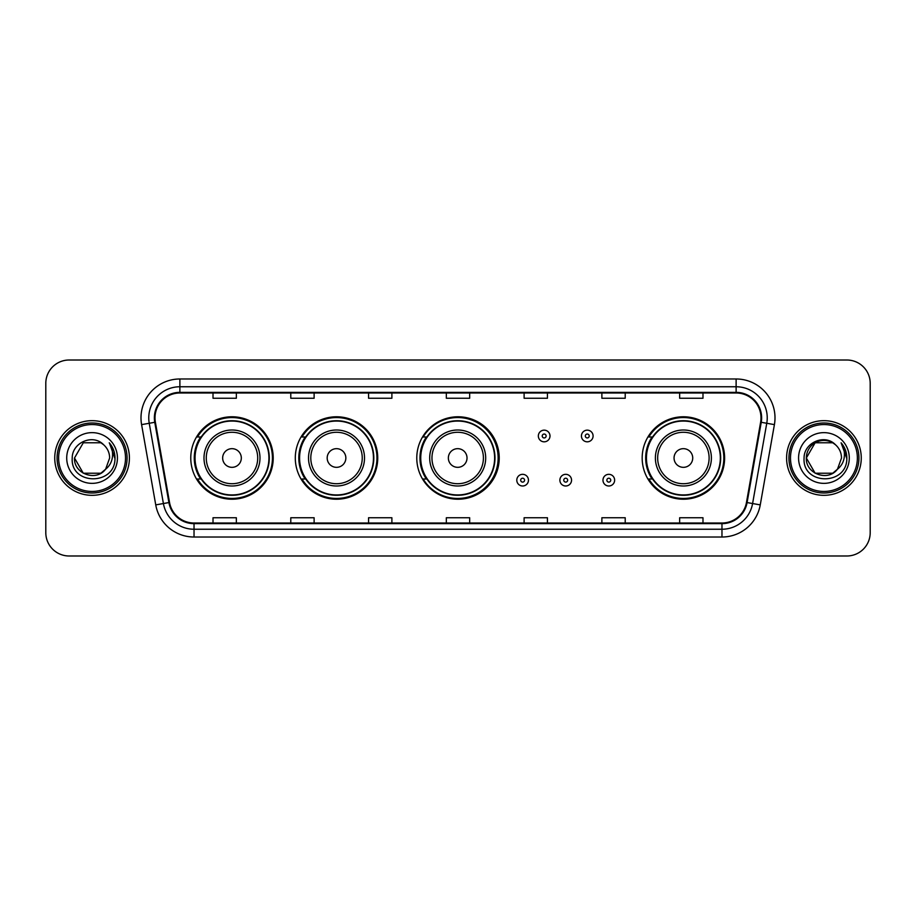 <?xml version="1.0" encoding="UTF-8"?>
<svg xmlns="http://www.w3.org/2000/svg" width="916" height="916" viewBox="0 0 916 916"><rect width="100%" height="100%" fill="white"/><g stroke="black" fill="none" stroke-linecap="round" stroke-linejoin="round"><path stroke-width="1.37" d="M642.173 458A41.22 41.22 0 0 0 683.393 499.22A41.22 41.22 0 0 0 724.613 458A41.22 41.22 0 0 0 683.393 416.78A41.22 41.22 0 0 0 642.173 458M416.78 458A41.22 41.22 0 0 0 458 499.22A41.22 41.22 0 0 0 499.22 458A41.22 41.22 0 0 0 458 416.78A41.22 41.22 0 0 0 416.78 458M295.296 458A41.22 41.22 0 0 0 336.515 499.22A41.22 41.22 0 0 0 377.736 458A41.22 41.22 0 0 0 336.515 416.78A41.22 41.22 0 0 0 295.296 458M190.768 458A41.22 41.22 0 0 0 231.988 499.22A41.22 41.22 0 0 0 273.208 458A41.22 41.22 0 0 0 231.988 416.78A41.22 41.22 0 0 0 190.768 458M200.65 478.999A37.716 37.716 0 0 1 200.65 437.001M305.188 478.999A37.716 37.716 0 0 1 305.188 437.001M426.352 478.999A37.716 37.716 0 0 1 426.352 437.001M652.055 478.999A37.716 37.716 0 0 1 652.055 437.001M45.8 383.335L45.8 532.665A23.335 23.335 0 0 0 69.135 555.989L846.865 555.989A23.335 23.335 0 0 0 870.2 532.665L870.2 383.335A23.335 23.335 0 0 0 846.865 360.011L69.135 360.011A23.335 23.335 0 0 0 45.8 383.335L45.8 532.665M54.742 458A37.327 37.327 0 0 0 92.081 495.327A37.327 37.327 0 0 0 129.408 458A37.327 37.327 0 0 0 92.081 420.673A37.327 37.327 0 0 0 54.742 458A37.327 37.327 0 0 0 92.081 495.327A37.327 37.327 0 0 0 129.408 458A37.327 37.327 0 0 0 92.081 420.673A37.327 37.327 0 0 0 54.742 458M786.592 458A37.327 37.327 0 0 0 823.919 495.327A37.327 37.327 0 0 0 861.258 458A37.327 37.327 0 0 0 823.919 420.673A37.327 37.327 0 0 0 786.592 458A37.327 37.327 0 0 0 823.919 495.327A37.327 37.327 0 0 0 861.258 458A37.327 37.327 0 0 0 823.919 420.673A37.327 37.327 0 0 0 786.592 458M154.999 417.868A24.892 24.892 0 0 1 179.88 392.987L736.12 392.987A24.892 24.892 0 0 1 760.623 422.196L746.471 502.449A24.892 24.892 0 0 1 721.968 523.013L194.032 523.013A24.892 24.892 0 0 1 169.529 502.449L155.376 422.196A24.892 24.892 0 0 1 154.999 417.868M154.369 417.868A25.511 25.511 0 0 0 154.758 422.299L168.91 502.563A25.511 25.511 0 0 0 194.032 523.643L721.968 523.643A25.511 25.511 0 0 0 747.09 502.563L761.242 422.299A25.511 25.511 0 0 0 736.12 392.357L179.88 392.357A25.511 25.511 0 0 0 154.369 417.868M141.591 424.623A38.884 38.884 0 0 1 179.88 378.984L736.12 378.984A38.884 38.884 0 0 1 774.409 424.623L760.257 504.888A38.884 38.884 0 0 1 721.968 537.016L194.032 537.016A38.884 38.884 0 0 1 155.743 504.888L141.591 424.623L149.239 423.272A31.11 31.11 0 0 1 179.88 386.758L736.12 386.758A31.11 31.11 0 0 1 766.761 423.272L752.597 503.537A31.11 31.11 0 0 1 721.968 529.242L194.032 529.242A31.11 31.11 0 0 1 163.403 503.537L149.239 423.272A31.11 31.11 0 0 1 148.77 417.868M846.865 360.011L69.135 360.011M69.135 555.989L846.865 555.989M870.2 532.665L870.2 383.335M747.09 502.563L752.597 503.537L766.761 423.272L774.409 424.623M446.332 392.987L446.332 398.254L469.668 398.254L469.668 392.987M368.564 392.987L368.564 398.254L391.888 398.254L391.888 392.987M290.784 392.987L290.784 398.254L314.119 398.254L314.119 392.987M213.016 392.987L213.016 398.254L236.351 398.254L236.351 392.987M524.112 392.987L524.112 398.254L547.436 398.254L547.436 392.987M601.881 392.987L601.881 398.254L625.216 398.254L625.216 392.987M679.649 392.987L679.649 398.254L702.984 398.254L702.984 392.987M469.668 523.013L469.668 517.746L446.332 517.746L446.332 523.013M391.888 523.013L391.888 517.746L368.564 517.746L368.564 523.013M314.119 523.013L314.119 517.746L290.784 517.746L290.784 523.013M236.351 523.013L236.351 517.746L213.016 517.746L213.016 523.013M547.436 523.013L547.436 517.746L524.112 517.746L524.112 523.013M625.216 523.013L625.216 517.746L601.881 517.746L601.881 523.013M702.984 523.013L702.984 517.746L679.649 517.746L679.649 523.013M100.863 473.228A17.587 17.587 0 0 0 105.615 469.221L105.26 469.633C95.745 481.827 73.589 473.629 74.494 458L83.287 442.772M125.515 458A33.445 33.445 0 0 0 92.081 424.555A33.445 33.445 0 0 0 58.635 458A33.445 33.445 0 0 0 92.081 491.445A33.445 33.445 0 0 0 125.515 458M127.072 458A35.003 35.003 0 0 0 92.081 422.997A35.003 35.003 0 0 0 57.078 458A35.003 35.003 0 0 0 92.081 493.003A35.003 35.003 0 0 0 127.072 458M105.615 469.221L100.863 473.228L83.287 473.228L74.494 458L83.287 442.772L100.863 442.772L103.588 444.718C92.802 433.405 72.032 442.726 72.227 458C70.246 485.137 114.248 485.846 114.969 459.317L115.004 458C114.935 452.229 113.023 447.168 109.244 442.806C112.118 447.512 113.126 452.584 112.279 458C111.5 462.534 109.279 466.267 105.615 469.221L100.863 473.228L83.287 473.228L74.494 458L83.287 473.228L100.863 473.228L105.615 469.221L109.657 458C109.554 452.699 107.538 448.267 103.588 444.718M66.719 458A25.362 25.362 0 0 0 92.081 483.362A25.362 25.362 0 0 0 117.431 458A25.362 25.362 0 0 0 92.081 432.638A25.362 25.362 0 0 0 66.719 458M109.416 443L114.992 458.664M109.244 442.806L113.824 450.752M241.32 458A9.332 9.332 0 0 0 231.988 448.668A9.332 9.332 0 0 0 222.657 458A9.332 9.332 0 0 0 231.988 467.332A9.332 9.332 0 0 0 241.32 458M259.984 458A27.995 27.995 0 0 0 231.988 430.005A27.995 27.995 0 0 0 203.993 458A27.995 27.995 0 0 0 231.988 485.995A27.995 27.995 0 0 0 259.984 458A27.995 27.995 0 0 1 231.988 485.995A27.995 27.995 0 0 1 203.993 458M268.938 458A36.938 36.938 0 0 0 231.988 421.062A36.938 36.938 0 0 0 195.051 458A36.938 36.938 0 0 0 231.988 494.938A36.938 36.938 0 0 0 268.938 458M272.43 458A40.441 40.441 0 0 1 197.432 478.999L201.176 478.999A37.293 37.293 0 0 0 269.281 458.092A37.293 37.293 0 0 0 201.176 437.001L197.432 437.001A40.441 40.441 0 0 1 272.43 458M345.847 458A9.332 9.332 0 0 0 336.515 448.668A9.332 9.332 0 0 0 327.184 458A9.332 9.332 0 0 0 336.515 467.332A9.332 9.332 0 0 0 345.847 458M364.511 458A27.995 27.995 0 0 0 336.515 430.005A27.995 27.995 0 0 0 308.52 458A27.995 27.995 0 0 0 336.515 485.995A27.995 27.995 0 0 0 364.511 458A27.995 27.995 0 0 1 336.515 485.995A27.995 27.995 0 0 1 308.52 458M373.465 458A36.938 36.938 0 0 0 336.515 421.062A36.938 36.938 0 0 0 299.578 458A36.938 36.938 0 0 0 336.515 494.938A36.938 36.938 0 0 0 373.465 458M376.957 458A40.441 40.441 0 0 1 301.959 478.999L305.704 478.999A37.293 37.293 0 0 0 373.808 458.092A37.293 37.293 0 0 0 305.704 437.001L301.959 437.001A40.441 40.441 0 0 1 376.957 458M467.023 458A9.332 9.332 0 0 0 457.691 448.668A9.332 9.332 0 0 0 448.359 458A9.332 9.332 0 0 0 457.691 467.332A9.332 9.332 0 0 0 467.023 458M485.686 458A27.995 27.995 0 0 0 457.691 430.005A27.995 27.995 0 0 0 429.696 458A27.995 27.995 0 0 0 457.691 485.995A27.995 27.995 0 0 0 485.686 458A27.995 27.995 0 0 1 457.691 485.995A27.995 27.995 0 0 1 429.696 458M494.629 458A36.938 36.938 0 0 0 457.691 421.062A36.938 36.938 0 0 0 420.742 458A36.938 36.938 0 0 0 457.691 494.938A36.938 36.938 0 0 0 494.629 458M498.132 458A40.441 40.441 0 0 1 423.123 478.999L426.879 478.999A37.293 37.293 0 0 0 494.984 458.092A37.293 37.293 0 0 0 426.879 437.001L423.123 437.001A40.441 40.441 0 0 1 498.132 458M692.725 458A9.332 9.332 0 0 0 683.393 448.668A9.332 9.332 0 0 0 674.05 458A9.332 9.332 0 0 0 683.393 467.332A9.332 9.332 0 0 0 692.725 458M711.388 458A27.995 27.995 0 0 0 683.393 430.005A27.995 27.995 0 0 0 655.387 458A27.995 27.995 0 0 0 683.393 485.995A27.995 27.995 0 0 0 711.388 458A27.995 27.995 0 0 1 683.393 485.995A27.995 27.995 0 0 1 655.387 458M720.331 458A36.938 36.938 0 0 0 683.393 421.062A36.938 36.938 0 0 0 646.444 458A36.938 36.938 0 0 0 683.393 494.938A36.938 36.938 0 0 0 720.331 458M723.835 458A40.441 40.441 0 0 1 648.826 478.999L652.57 478.999A37.293 37.293 0 0 0 720.674 458.092A37.293 37.293 0 0 0 652.57 437.001L648.826 437.001A40.441 40.441 0 0 1 723.835 458M832.713 473.228A17.587 17.587 0 0 0 837.464 469.221L833.709 472.61M857.365 458A33.445 33.445 0 0 0 823.919 424.555A33.445 33.445 0 0 0 790.485 458A33.445 33.445 0 0 0 823.919 491.445A33.445 33.445 0 0 0 857.365 458M858.922 458A35.003 35.003 0 0 0 823.919 422.997A35.003 35.003 0 0 0 788.928 458A35.003 35.003 0 0 0 823.919 493.003A35.003 35.003 0 0 0 858.922 458M833.526 472.736L837.464 469.221L832.713 473.228L815.137 473.228L806.343 458L815.137 442.772L832.713 442.772L835.438 444.718C824.652 433.405 803.882 442.726 804.076 458C802.095 485.137 846.098 485.846 846.819 459.317L846.853 458C846.785 452.229 844.873 447.168 841.094 442.806C843.968 447.512 844.976 452.584 844.128 458C843.35 462.534 841.128 466.267 837.464 469.221L833.675 472.633M837.098 469.633L832.713 473.228L815.137 473.228L806.343 458C805.439 473.629 827.595 481.827 837.11 469.633M837.464 469.221L841.506 458C841.403 452.699 839.388 448.267 835.438 444.718M798.569 458A25.362 25.362 0 0 0 823.919 483.362A25.362 25.362 0 0 0 849.281 458A25.362 25.362 0 0 0 823.919 432.638A25.362 25.362 0 0 0 798.569 458M832.713 442.772A17.587 17.587 0 0 0 806.343 458M841.266 443L846.842 458.664L841.094 442.806L845.674 450.752M846.853 458L841.094 442.806L846.842 458.664M550.001 435.993A5.828 5.828 0 0 1 544.173 441.821A5.828 5.828 0 0 1 538.345 435.993A5.828 5.828 0 0 1 544.173 430.154A5.828 5.828 0 0 1 550.001 435.993A5.828 5.828 0 0 0 544.173 430.154A5.828 5.828 0 0 0 538.345 435.993M593.087 435.993A5.828 5.828 0 0 1 587.259 441.821A5.828 5.828 0 0 1 581.431 435.993A5.828 5.828 0 0 1 587.259 430.154A5.828 5.828 0 0 1 593.087 435.993A5.828 5.828 0 0 0 587.259 430.154A5.828 5.828 0 0 0 581.431 435.993M516.796 480.167A5.828 5.828 0 0 1 522.635 474.328A5.828 5.828 0 0 1 528.463 480.167A5.828 5.828 0 0 1 522.635 485.995A5.828 5.828 0 0 1 516.796 480.167A5.828 5.828 0 0 0 522.635 485.995A5.828 5.828 0 0 0 528.463 480.167M559.882 480.167A5.828 5.828 0 0 1 565.722 474.328A5.828 5.828 0 0 1 571.55 480.167A5.828 5.828 0 0 1 565.722 485.995A5.828 5.828 0 0 1 559.882 480.167A5.828 5.828 0 0 0 565.722 485.995A5.828 5.828 0 0 0 571.55 480.167M602.968 480.167A5.828 5.828 0 0 1 608.808 474.328A5.828 5.828 0 0 1 614.636 480.167A5.828 5.828 0 0 1 608.808 485.995A5.828 5.828 0 0 1 602.968 480.167A5.828 5.828 0 0 0 608.808 485.995A5.828 5.828 0 0 0 614.636 480.167M736.12 378.984L736.12 392.357M149.239 423.272L154.758 422.299M194.032 537.016L194.032 523.643M721.968 523.643L721.968 537.016M155.743 504.888L168.91 502.563M761.242 422.299L766.761 423.272M179.88 378.984L179.88 392.357M752.597 503.537L760.257 504.888M257.705 458A25.717 25.717 0 0 0 231.988 432.283A25.717 25.717 0 0 0 206.272 458A25.717 25.717 0 0 0 231.988 483.717A25.717 25.717 0 0 0 257.705 458M362.244 458A25.717 25.717 0 0 0 336.515 432.283A25.717 25.717 0 0 0 310.799 458A25.717 25.717 0 0 0 336.515 483.717A25.717 25.717 0 0 0 362.244 458M483.408 458A25.717 25.717 0 0 0 457.691 432.283A25.717 25.717 0 0 0 431.963 458A25.717 25.717 0 0 0 457.691 483.717A25.717 25.717 0 0 0 483.408 458M709.11 458A25.717 25.717 0 0 0 683.393 432.283A25.717 25.717 0 0 0 657.665 458A25.717 25.717 0 0 0 683.393 483.717A25.717 25.717 0 0 0 709.11 458M542.226 435.993A1.946 1.946 0 0 0 544.173 437.94A1.946 1.946 0 0 0 546.119 435.993A1.946 1.946 0 0 0 544.173 434.047A1.946 1.946 0 0 0 542.226 435.993M585.313 435.993A1.946 1.946 0 0 0 587.259 437.94A1.946 1.946 0 0 0 589.206 435.993A1.946 1.946 0 0 0 587.259 434.047A1.946 1.946 0 0 0 585.313 435.993M524.57 480.167A1.946 1.946 0 0 0 522.635 478.221A1.946 1.946 0 0 0 520.689 480.167A1.946 1.946 0 0 0 522.635 482.114A1.946 1.946 0 0 0 524.57 480.167M567.657 480.167A1.946 1.946 0 0 0 565.722 478.221A1.946 1.946 0 0 0 563.775 480.167A1.946 1.946 0 0 0 565.722 482.114A1.946 1.946 0 0 0 567.657 480.167M610.743 480.167A1.946 1.946 0 0 0 608.808 478.221A1.946 1.946 0 0 0 606.861 480.167A1.946 1.946 0 0 0 608.808 482.114A1.946 1.946 0 0 0 610.743 480.167"/></g></svg>
